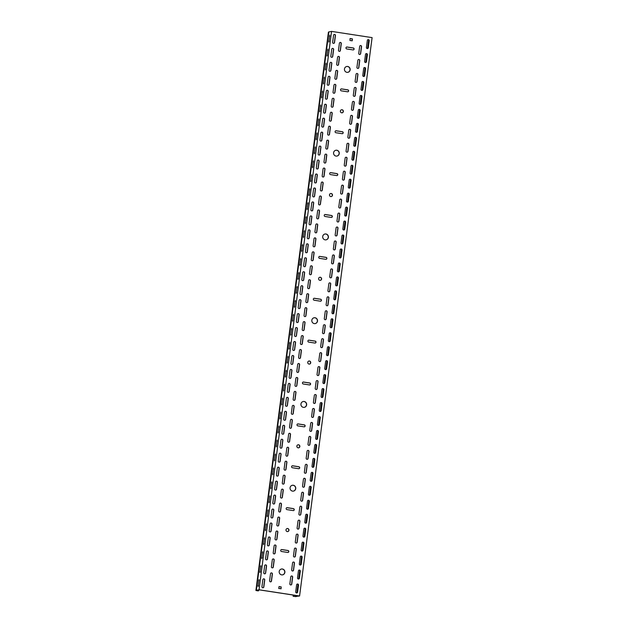<?xml version="1.0" encoding="UTF-8"?>
<svg xmlns="http://www.w3.org/2000/svg" width="628" height="628" viewBox="0 0 628 628"><rect width="100%" height="100%" fill="white"/><g stroke="black" fill="none" stroke-linecap="round" stroke-linejoin="round"><path stroke-width="0.94" d="M281.399 569.039A2.967 2.857 -100.9 0 1 284.743 571.873A2.967 2.857 -100.9 0 1 282.522 574.863M282.419 569.007A2.967 2.857 -100.9 0 1 282.592 574.856A2.967 2.857 -100.9 0 1 279.177 571.99A2.967 2.857 -100.9 0 1 282.419 569.007M292.279 485.287A2.967 2.857 -100.9 0 1 295.623 488.121A2.967 2.857 -100.9 0 1 293.402 491.112M293.292 485.256A2.967 2.857 -100.9 0 1 293.472 491.096A2.967 2.857 -100.9 0 1 290.05 488.239A2.967 2.857 -100.9 0 1 293.292 485.256M287.106 528.548A1.554 1.499 -100.9 0 1 288.825 530.024A1.554 1.499 -100.9 0 1 287.695 531.602M287.671 528.525A1.554 1.499 -100.9 0 1 287.765 531.586A1.554 1.499 -100.9 0 1 285.976 530.087A1.554 1.499 -100.9 0 1 287.671 528.525M303.159 401.528A2.967 2.857 -100.9 0 1 306.503 404.361A2.967 2.857 -100.9 0 1 304.274 407.352M304.172 401.496A2.967 2.857 -100.9 0 1 304.352 407.344A2.967 2.857 -100.9 0 1 300.93 404.479A2.967 2.857 -100.9 0 1 304.172 401.496M297.986 444.797A1.554 1.499 -100.9 0 1 299.697 446.265A1.554 1.499 -100.9 0 1 298.567 447.843M298.551 444.773A1.554 1.499 -100.9 0 1 298.645 447.835A1.554 1.499 -100.9 0 1 296.856 446.335A1.554 1.499 -100.9 0 1 298.551 444.773M314.039 317.776A2.967 2.857 -100.9 0 1 317.383 320.61A2.967 2.857 -100.9 0 1 315.154 323.601M315.052 317.744A2.967 2.857 -100.9 0 1 315.232 323.585A2.967 2.857 -100.9 0 1 311.81 320.727A2.967 2.857 -100.9 0 1 315.052 317.744M308.866 361.037A1.554 1.499 -100.9 0 1 310.577 362.513A1.554 1.499 -100.9 0 1 309.447 364.091M309.431 361.014A1.554 1.499 -100.9 0 1 309.526 364.075A1.554 1.499 -100.9 0 1 307.736 362.576A1.554 1.499 -100.9 0 1 309.431 361.014M324.911 234.016A2.967 2.857 -100.9 0 1 328.256 236.85A2.967 2.857 -100.9 0 1 326.034 239.841M325.932 233.985A2.967 2.857 -100.9 0 1 326.105 239.833A2.967 2.857 -100.9 0 1 322.69 236.968A2.967 2.857 -100.9 0 1 325.932 233.985M319.738 277.286A1.554 1.499 -100.9 0 1 321.458 278.754A1.554 1.499 -100.9 0 1 320.327 280.331M320.311 277.262A1.554 1.499 -100.9 0 1 320.398 280.324A1.554 1.499 -100.9 0 1 318.608 278.824A1.554 1.499 -100.9 0 1 320.311 277.262M335.792 150.265A2.967 2.857 -100.9 0 1 339.136 153.099A2.967 2.857 -100.9 0 1 336.906 156.089M336.804 150.233A2.967 2.857 -100.9 0 1 336.985 156.074A2.967 2.857 -100.9 0 1 333.562 153.216A2.967 2.857 -100.9 0 1 336.804 150.233M330.618 193.526A1.554 1.499 -100.9 0 1 332.338 195.002A1.554 1.499 -100.9 0 1 331.207 196.58M331.184 193.502A1.554 1.499 -100.9 0 1 331.278 196.564A1.554 1.499 -100.9 0 1 329.488 195.065A1.554 1.499 -100.9 0 1 331.184 193.502M346.672 66.505A2.967 2.857 -100.9 0 1 350.016 69.339A2.967 2.857 -100.9 0 1 347.786 72.33M347.684 66.474A2.967 2.857 -100.9 0 1 347.865 72.322A2.967 2.857 -100.9 0 1 344.442 69.457A2.967 2.857 -100.9 0 1 347.684 66.474M341.499 109.774A1.554 1.499 -100.9 0 1 343.21 111.242A1.554 1.499 -100.9 0 1 342.079 112.82M342.064 109.751A1.554 1.499 -100.9 0 1 342.158 112.812A1.554 1.499 -100.9 0 1 340.368 111.313A1.554 1.499 -100.9 0 1 342.064 109.751M330.564 277.835A0.989 0.95 -100.9 0 1 329.747 276.713L330.65 269.734A0.989 0.95 -100.9 0 1 331.411 268.91A0.989 0.95 -100.9 0 1 332.542 270.024L331.639 277.003A0.989 0.95 -100.9 0 1 330.564 277.835M308.489 288.684A0.989 0.95 -100.9 0 1 307.673 287.569L308.584 280.583A0.989 0.95 -100.9 0 1 309.337 279.758A0.989 0.95 -100.9 0 1 310.468 280.873L309.565 287.852A0.989 0.95 -100.9 0 1 308.489 288.684M328.75 291.792A0.989 0.95 -100.9 0 1 327.934 290.67L328.844 283.691A0.989 0.95 -100.9 0 1 329.598 282.867A0.989 0.95 -100.9 0 1 330.728 283.982L329.826 290.96A0.989 0.95 -100.9 0 1 328.75 291.792M304.863 316.606A0.989 0.95 -100.9 0 1 304.046 315.484L304.957 308.505A0.989 0.95 -100.9 0 1 305.71 307.681A0.989 0.95 -100.9 0 1 306.841 308.795L305.938 315.774A0.989 0.95 -100.9 0 1 304.863 316.606M334.19 249.92A0.989 0.95 -100.9 0 1 333.374 248.798L334.277 241.811A0.989 0.95 -100.9 0 1 335.038 240.987A0.989 0.95 -100.9 0 1 336.168 242.102L335.266 249.088A0.989 0.95 -100.9 0 1 334.19 249.92M312.116 260.769A0.989 0.95 -100.9 0 1 311.3 259.647L312.202 252.668A0.989 0.95 -100.9 0 1 312.964 251.844A0.989 0.95 -100.9 0 1 314.094 252.958L313.191 259.937A0.989 0.95 -100.9 0 1 312.116 260.769M332.377 263.878A0.989 0.95 -100.9 0 1 331.56 262.755L332.463 255.777A0.989 0.95 -100.9 0 1 333.225 254.944A0.989 0.95 -100.9 0 1 334.355 256.067L333.452 263.046A0.989 0.95 -100.9 0 1 332.377 263.878M310.303 274.726A0.989 0.95 -100.9 0 1 309.486 273.604L310.389 266.625A0.989 0.95 -100.9 0 1 311.15 265.801A0.989 0.95 -100.9 0 1 312.281 266.916L311.378 273.894A0.989 0.95 -100.9 0 1 310.303 274.726M323.31 333.672A0.989 0.95 -100.9 0 1 322.494 332.55L323.404 325.571A0.989 0.95 -100.9 0 1 324.158 324.747A0.989 0.95 -100.9 0 1 325.296 325.861L324.386 332.84A0.989 0.95 -100.9 0 1 323.31 333.672M299.43 358.486A0.989 0.95 -100.9 0 1 298.606 357.363L299.517 350.385A0.989 0.95 -100.9 0 1 300.27 349.553A0.989 0.95 -100.9 0 1 301.409 350.675L300.498 357.654A0.989 0.95 -100.9 0 1 299.43 358.486M321.497 347.629A0.989 0.95 -100.9 0 1 320.68 346.507L321.591 339.528A0.989 0.95 -100.9 0 1 322.345 338.704A0.989 0.95 -100.9 0 1 323.483 339.819L322.572 346.797A0.989 0.95 -100.9 0 1 321.497 347.629M297.617 372.443A0.989 0.95 -100.9 0 1 296.793 371.321L297.703 364.342A0.989 0.95 -100.9 0 1 298.465 363.518A0.989 0.95 -100.9 0 1 299.595 364.632L298.685 371.611A0.989 0.95 -100.9 0 1 297.617 372.443M326.937 305.757A0.989 0.95 -100.9 0 1 326.12 304.635L327.031 297.648A0.989 0.95 -100.9 0 1 327.785 296.824A0.989 0.95 -100.9 0 1 328.915 297.939L328.012 304.925A0.989 0.95 -100.9 0 1 326.937 305.757M303.049 330.564A0.989 0.95 -100.9 0 1 302.233 329.441L303.143 322.462A0.989 0.95 -100.9 0 1 303.897 321.638A0.989 0.95 -100.9 0 1 305.035 322.753L304.125 329.731A0.989 0.95 -100.9 0 1 303.049 330.564M325.123 319.715A0.989 0.95 -100.9 0 1 324.307 318.592L325.218 311.614A0.989 0.95 -100.9 0 1 325.971 310.781A0.989 0.95 -100.9 0 1 327.102 311.904L326.199 318.883A0.989 0.95 -100.9 0 1 325.123 319.715M301.236 344.521A0.989 0.95 -100.9 0 1 300.42 343.406L301.33 336.42A0.989 0.95 -100.9 0 1 302.084 335.595A0.989 0.95 -100.9 0 1 303.222 336.71L302.311 343.689A0.989 0.95 -100.9 0 1 301.236 344.521M345.07 166.161A0.989 0.95 -100.9 0 1 344.254 165.038L345.157 158.06A0.989 0.95 -100.9 0 1 345.918 157.236A0.989 0.95 -100.9 0 1 347.049 158.35L346.146 165.329A0.989 0.95 -100.9 0 1 345.07 166.161M322.996 177.01A0.989 0.95 -100.9 0 1 322.18 175.895L323.082 168.908A0.989 0.95 -100.9 0 1 323.844 168.084A0.989 0.95 -100.9 0 1 324.974 169.199L324.072 176.178A0.989 0.95 -100.9 0 1 322.996 177.01M343.257 180.118A0.989 0.95 -100.9 0 1 342.441 178.996L343.343 172.017A0.989 0.95 -100.9 0 1 344.105 171.193A0.989 0.95 -100.9 0 1 345.235 172.308L344.332 179.286A0.989 0.95 -100.9 0 1 343.257 180.118M321.183 190.975A0.989 0.95 -100.9 0 1 320.366 189.852L321.269 182.874A0.989 0.95 -100.9 0 1 322.031 182.042A0.989 0.95 -100.9 0 1 323.161 183.164L322.258 190.143A0.989 0.95 -100.9 0 1 321.183 190.975M348.697 138.246A0.989 0.95 -100.9 0 1 347.881 137.124L348.783 130.137A0.989 0.95 -100.9 0 1 349.545 129.313A0.989 0.95 -100.9 0 1 350.675 130.428L349.765 137.414A0.989 0.95 -100.9 0 1 348.697 138.246M326.623 149.095A0.989 0.95 -100.9 0 1 325.806 147.972L326.709 140.994A0.989 0.95 -100.9 0 1 327.471 140.17A0.989 0.95 -100.9 0 1 328.601 141.284L327.69 148.263A0.989 0.95 -100.9 0 1 326.623 149.095M346.884 152.204A0.989 0.95 -100.9 0 1 346.067 151.081L346.97 144.102A0.989 0.95 -100.9 0 1 347.731 143.27A0.989 0.95 -100.9 0 1 348.862 144.393L347.951 151.372A0.989 0.95 -100.9 0 1 346.884 152.204M324.809 163.052A0.989 0.95 -100.9 0 1 323.993 161.93L324.896 154.951A0.989 0.95 -100.9 0 1 325.657 154.127A0.989 0.95 -100.9 0 1 326.788 155.242L325.885 162.22A0.989 0.95 -100.9 0 1 324.809 163.052M337.817 221.998A0.989 0.95 -100.9 0 1 337.001 220.875L337.903 213.897A0.989 0.95 -100.9 0 1 338.665 213.073A0.989 0.95 -100.9 0 1 339.795 214.187L338.892 221.166A0.989 0.95 -100.9 0 1 337.817 221.998M315.743 232.847A0.989 0.95 -100.9 0 1 314.926 231.732L315.829 224.746A0.989 0.95 -100.9 0 1 316.591 223.921A0.989 0.95 -100.9 0 1 317.721 225.036L316.818 232.015A0.989 0.95 -100.9 0 1 315.743 232.847M336.004 235.955A0.989 0.95 -100.9 0 1 335.187 234.833L336.09 227.854A0.989 0.95 -100.9 0 1 336.851 227.03A0.989 0.95 -100.9 0 1 337.982 228.145L337.079 235.123A0.989 0.95 -100.9 0 1 336.004 235.955M313.929 246.812A0.989 0.95 -100.9 0 1 313.113 245.689L314.016 238.711A0.989 0.95 -100.9 0 1 314.777 237.879A0.989 0.95 -100.9 0 1 315.908 239.001L315.005 245.98A0.989 0.95 -100.9 0 1 313.929 246.812M341.444 194.083A0.989 0.95 -100.9 0 1 340.627 192.961L341.53 185.974A0.989 0.95 -100.9 0 1 342.291 185.15A0.989 0.95 -100.9 0 1 343.422 186.265L342.519 193.251A0.989 0.95 -100.9 0 1 341.444 194.083M319.369 204.932A0.989 0.95 -100.9 0 1 318.553 203.81L319.456 196.831A0.989 0.95 -100.9 0 1 320.217 196.007A0.989 0.95 -100.9 0 1 321.348 197.121L320.445 204.1A0.989 0.95 -100.9 0 1 319.369 204.932M339.63 208.041A0.989 0.95 -100.9 0 1 338.814 206.918L339.717 199.94A0.989 0.95 -100.9 0 1 340.478 199.107A0.989 0.95 -100.9 0 1 341.608 200.23L340.706 207.209A0.989 0.95 -100.9 0 1 339.63 208.041M317.556 218.889A0.989 0.95 -100.9 0 1 316.74 217.767L317.642 210.788A0.989 0.95 -100.9 0 1 318.404 209.964A0.989 0.95 -100.9 0 1 319.534 211.079L318.632 218.057A0.989 0.95 -100.9 0 1 317.556 218.889M301.558 501.183A0.989 0.95 -100.9 0 1 300.741 500.061L301.644 493.082A0.989 0.95 -100.9 0 1 302.406 492.258A0.989 0.95 -100.9 0 1 303.536 493.373L302.633 500.351A0.989 0.95 -100.9 0 1 301.558 501.183M277.67 525.997A0.989 0.95 -100.9 0 1 276.854 524.875L277.757 517.896A0.989 0.95 -100.9 0 1 278.518 517.064A0.989 0.95 -100.9 0 1 279.648 518.186L278.746 525.165A0.989 0.95 -100.9 0 1 277.67 525.997M299.744 515.141A0.989 0.95 -100.9 0 1 298.928 514.018L299.831 507.039A0.989 0.95 -100.9 0 1 300.592 506.215A0.989 0.95 -100.9 0 1 301.723 507.33L300.82 514.308A0.989 0.95 -100.9 0 1 299.744 515.141M275.857 539.954A0.989 0.95 -100.9 0 1 275.04 538.832L275.943 531.853A0.989 0.95 -100.9 0 1 276.705 531.029A0.989 0.95 -100.9 0 1 277.835 532.144L276.932 539.122A0.989 0.95 -100.9 0 1 275.857 539.954M305.184 473.269A0.989 0.95 -100.9 0 1 304.368 472.146L305.271 465.16A0.989 0.95 -100.9 0 1 306.032 464.335A0.989 0.95 -100.9 0 1 307.163 465.45L306.26 472.437A0.989 0.95 -100.9 0 1 305.184 473.269M281.297 498.075A0.989 0.95 -100.9 0 1 280.481 496.952L281.383 489.973A0.989 0.95 -100.9 0 1 282.145 489.149A0.989 0.95 -100.9 0 1 283.275 490.264L282.372 497.243A0.989 0.95 -100.9 0 1 281.297 498.075M303.371 487.226A0.989 0.95 -100.9 0 1 302.555 486.103L303.457 479.125A0.989 0.95 -100.9 0 1 304.219 478.293A0.989 0.95 -100.9 0 1 305.349 479.415L304.447 486.394A0.989 0.95 -100.9 0 1 303.371 487.226M279.484 512.032A0.989 0.95 -100.9 0 1 278.667 510.917L279.57 503.931A0.989 0.95 -100.9 0 1 280.331 503.106A0.989 0.95 -100.9 0 1 281.462 504.221L280.559 511.2A0.989 0.95 -100.9 0 1 279.484 512.032M270.417 581.834A0.989 0.95 -100.9 0 1 269.6 580.712L270.503 573.733A0.989 0.95 -100.9 0 1 271.265 572.901A0.989 0.95 -100.9 0 1 272.395 574.023L271.492 581.002A0.989 0.95 -100.9 0 1 270.417 581.834M292.491 570.978A0.989 0.95 -100.9 0 1 291.675 569.855L292.577 562.876A0.989 0.95 -100.9 0 1 293.339 562.052A0.989 0.95 -100.9 0 1 294.469 563.167L293.566 570.145A0.989 0.95 -100.9 0 1 292.491 570.978M306.676 302.649A0.989 0.95 -100.9 0 1 305.86 301.526L306.77 294.548A0.989 0.95 -100.9 0 1 307.524 293.716A0.989 0.95 -100.9 0 1 308.654 294.838L307.751 301.817A0.989 0.95 -100.9 0 1 306.676 302.649M294.304 557.02A0.989 0.95 -100.9 0 1 293.488 555.898L294.391 548.919A0.989 0.95 -100.9 0 1 295.152 548.095A0.989 0.95 -100.9 0 1 296.283 549.21L295.38 556.188A0.989 0.95 -100.9 0 1 294.304 557.02M297.931 529.106A0.989 0.95 -100.9 0 1 297.115 527.983L298.017 520.997A0.989 0.95 -100.9 0 1 298.779 520.172A0.989 0.95 -100.9 0 1 299.909 521.287L299.007 528.274A0.989 0.95 -100.9 0 1 297.931 529.106M274.044 553.912A0.989 0.95 -100.9 0 1 273.227 552.789L274.13 545.81A0.989 0.95 -100.9 0 1 274.891 544.986A0.989 0.95 -100.9 0 1 276.022 546.101L275.119 553.08A0.989 0.95 -100.9 0 1 274.044 553.912M296.118 543.063A0.989 0.95 -100.9 0 1 295.301 541.94L296.204 534.962A0.989 0.95 -100.9 0 1 296.966 534.13A0.989 0.95 -100.9 0 1 298.096 535.252L297.193 542.231A0.989 0.95 -100.9 0 1 296.118 543.063M272.23 567.869A0.989 0.95 -100.9 0 1 271.414 566.754L272.317 559.768A0.989 0.95 -100.9 0 1 273.078 558.944A0.989 0.95 -100.9 0 1 274.208 560.058L273.306 567.037A0.989 0.95 -100.9 0 1 272.23 567.869M316.065 389.509A0.989 0.95 -100.9 0 1 315.24 388.387L316.151 381.408A0.989 0.95 -100.9 0 1 316.912 380.584A0.989 0.95 -100.9 0 1 318.043 381.698L317.132 388.677A0.989 0.95 -100.9 0 1 316.065 389.509M292.177 414.323A0.989 0.95 -100.9 0 1 291.353 413.2L292.263 406.222A0.989 0.95 -100.9 0 1 293.025 405.39A0.989 0.95 -100.9 0 1 294.155 406.512L293.245 413.491A0.989 0.95 -100.9 0 1 292.177 414.323M314.251 403.466A0.989 0.95 -100.9 0 1 313.427 402.344L314.338 395.365A0.989 0.95 -100.9 0 1 315.099 394.541A0.989 0.95 -100.9 0 1 316.229 395.656L315.319 402.634A0.989 0.95 -100.9 0 1 314.251 403.466M290.364 428.28A0.989 0.95 -100.9 0 1 289.539 427.158L290.45 420.179A0.989 0.95 -100.9 0 1 291.211 419.355A0.989 0.95 -100.9 0 1 292.342 420.47L291.431 427.448A0.989 0.95 -100.9 0 1 290.364 428.28M319.691 361.595A0.989 0.95 -100.9 0 1 318.867 360.472L319.778 353.486A0.989 0.95 -100.9 0 1 320.531 352.661A0.989 0.95 -100.9 0 1 321.669 353.776L320.759 360.762A0.989 0.95 -100.9 0 1 319.691 361.595M295.804 386.401A0.989 0.95 -100.9 0 1 294.979 385.278L295.89 378.299A0.989 0.95 -100.9 0 1 296.651 377.475A0.989 0.95 -100.9 0 1 297.782 378.59L296.871 385.568A0.989 0.95 -100.9 0 1 295.804 386.401M317.878 375.552A0.989 0.95 -100.9 0 1 317.054 374.429L317.964 367.451A0.989 0.95 -100.9 0 1 318.718 366.619A0.989 0.95 -100.9 0 1 319.856 367.741L318.946 374.72A0.989 0.95 -100.9 0 1 317.878 375.552M293.99 400.358A0.989 0.95 -100.9 0 1 293.166 399.243L294.077 392.257A0.989 0.95 -100.9 0 1 294.838 391.432A0.989 0.95 -100.9 0 1 295.969 392.547L295.058 399.526A0.989 0.95 -100.9 0 1 293.99 400.358M308.811 445.346A0.989 0.95 -100.9 0 1 307.995 444.224L308.898 437.245A0.989 0.95 -100.9 0 1 309.659 436.421A0.989 0.95 -100.9 0 1 310.789 437.535L309.879 444.514A0.989 0.95 -100.9 0 1 308.811 445.346M284.924 470.16A0.989 0.95 -100.9 0 1 284.107 469.038L285.01 462.059A0.989 0.95 -100.9 0 1 285.771 461.227A0.989 0.95 -100.9 0 1 286.902 462.349L285.999 469.328A0.989 0.95 -100.9 0 1 284.924 470.16M306.998 459.304A0.989 0.95 -100.9 0 1 306.181 458.181L307.084 451.202A0.989 0.95 -100.9 0 1 307.846 450.378A0.989 0.95 -100.9 0 1 308.976 451.493L308.065 458.471A0.989 0.95 -100.9 0 1 306.998 459.304M283.11 484.117A0.989 0.95 -100.9 0 1 282.294 482.995L283.197 476.016A0.989 0.95 -100.9 0 1 283.958 475.192A0.989 0.95 -100.9 0 1 285.088 476.307L284.186 483.285A0.989 0.95 -100.9 0 1 283.11 484.117M312.438 417.432A0.989 0.95 -100.9 0 1 311.614 416.309L312.524 409.323A0.989 0.95 -100.9 0 1 313.286 408.498A0.989 0.95 -100.9 0 1 314.416 409.613L313.505 416.6A0.989 0.95 -100.9 0 1 312.438 417.432M288.55 442.238A0.989 0.95 -100.9 0 1 287.734 441.115L288.637 434.136A0.989 0.95 -100.9 0 1 289.398 433.312A0.989 0.95 -100.9 0 1 290.529 434.427L289.618 441.405A0.989 0.95 -100.9 0 1 288.55 442.238M310.625 431.389A0.989 0.95 -100.9 0 1 309.8 430.266L310.711 423.288A0.989 0.95 -100.9 0 1 311.472 422.456A0.989 0.95 -100.9 0 1 312.603 423.578L311.692 430.557A0.989 0.95 -100.9 0 1 310.625 431.389M286.737 456.195A0.989 0.95 -100.9 0 1 285.921 455.08L286.823 448.094A0.989 0.95 -100.9 0 1 287.585 447.269A0.989 0.95 -100.9 0 1 288.715 448.384L287.805 455.363A0.989 0.95 -100.9 0 1 286.737 456.195M359.577 54.487A0.989 0.95 -100.9 0 1 358.753 53.364L359.663 46.386A0.989 0.95 -100.9 0 1 360.417 45.561A0.989 0.95 -100.9 0 1 361.555 46.676L360.645 53.655A0.989 0.95 -100.9 0 1 359.577 54.487M337.503 65.336A0.989 0.95 -100.9 0 1 336.679 64.221L337.589 57.234A0.989 0.95 -100.9 0 1 338.343 56.41A0.989 0.95 -100.9 0 1 339.481 57.525L338.571 64.503A0.989 0.95 -100.9 0 1 337.503 65.336M357.764 68.444A0.989 0.95 -100.9 0 1 356.94 67.322L357.85 60.343A0.989 0.95 -100.9 0 1 358.604 59.519A0.989 0.95 -100.9 0 1 359.742 60.633L358.831 67.612A0.989 0.95 -100.9 0 1 357.764 68.444M335.69 79.301A0.989 0.95 -100.9 0 1 334.865 78.178L335.776 71.2A0.989 0.95 -100.9 0 1 336.537 70.367A0.989 0.95 -100.9 0 1 337.668 71.49L336.757 78.469A0.989 0.95 -100.9 0 1 335.69 79.301M339.316 51.378A0.989 0.95 -100.9 0 1 338.492 50.256L339.403 43.277A0.989 0.95 -100.9 0 1 340.156 42.453A0.989 0.95 -100.9 0 1 341.294 43.568L340.384 50.546A0.989 0.95 -100.9 0 1 339.316 51.378M352.324 110.324A0.989 0.95 -100.9 0 1 351.499 109.201L352.41 102.223A0.989 0.95 -100.9 0 1 353.171 101.398A0.989 0.95 -100.9 0 1 354.302 102.513L353.391 109.492A0.989 0.95 -100.9 0 1 352.324 110.324M330.25 121.173A0.989 0.95 -100.9 0 1 329.425 120.058L330.336 113.071A0.989 0.95 -100.9 0 1 331.097 112.247A0.989 0.95 -100.9 0 1 332.228 113.362L331.317 120.341A0.989 0.95 -100.9 0 1 330.25 121.173M350.51 124.281A0.989 0.95 -100.9 0 1 349.686 123.159L350.597 116.18A0.989 0.95 -100.9 0 1 351.358 115.356A0.989 0.95 -100.9 0 1 352.489 116.47L351.578 123.449A0.989 0.95 -100.9 0 1 350.51 124.281M328.436 135.138A0.989 0.95 -100.9 0 1 327.62 134.015L328.523 127.037A0.989 0.95 -100.9 0 1 329.284 126.204A0.989 0.95 -100.9 0 1 330.414 127.327L329.504 134.306A0.989 0.95 -100.9 0 1 328.436 135.138M355.95 82.409A0.989 0.95 -100.9 0 1 355.126 81.287L356.037 74.3A0.989 0.95 -100.9 0 1 356.798 73.476A0.989 0.95 -100.9 0 1 357.929 74.591L357.018 81.577A0.989 0.95 -100.9 0 1 355.95 82.409M333.876 93.258A0.989 0.95 -100.9 0 1 333.052 92.135L333.963 85.157A0.989 0.95 -100.9 0 1 334.724 84.333A0.989 0.95 -100.9 0 1 335.854 85.447L334.944 92.426A0.989 0.95 -100.9 0 1 333.876 93.258M354.137 96.367A0.989 0.95 -100.9 0 1 353.313 95.244L354.223 88.265A0.989 0.95 -100.9 0 1 354.985 87.433A0.989 0.95 -100.9 0 1 356.115 88.556L355.205 95.535A0.989 0.95 -100.9 0 1 354.137 96.367M332.063 107.215A0.989 0.95 -100.9 0 1 331.239 106.093L332.149 99.114A0.989 0.95 -100.9 0 1 332.911 98.29A0.989 0.95 -100.9 0 1 334.041 99.405L333.13 106.383A0.989 0.95 -100.9 0 1 332.063 107.215M290.678 584.943A0.989 0.95 -100.9 0 1 289.861 583.82L290.764 576.834A0.989 0.95 -100.9 0 1 291.525 576.009A0.989 0.95 -100.9 0 1 292.656 577.124L291.753 584.111A0.989 0.95 -100.9 0 1 290.678 584.943M336.412 285.85A0.989 0.95 -100.9 0 1 335.595 284.727L336.498 277.749A0.989 0.95 -100.9 0 1 337.26 276.924A0.989 0.95 -100.9 0 1 338.39 278.039L337.487 285.018A0.989 0.95 -100.9 0 1 336.412 285.85M300.836 294.634A0.989 0.95 -100.9 0 1 300.011 293.512L300.922 286.533A0.989 0.95 -100.9 0 1 301.675 285.701A0.989 0.95 -100.9 0 1 302.814 286.823L301.903 293.802A0.989 0.95 -100.9 0 1 300.836 294.634M334.912 299.807A0.989 0.95 -100.9 0 1 333.782 298.685L334.685 291.706A0.989 0.95 -100.9 0 1 335.446 290.882A0.989 0.95 -100.9 0 1 336.577 291.996L335.674 298.975A0.989 0.95 -100.9 0 1 334.912 299.807L336.043 291.094M299.022 308.591A0.989 0.95 -100.9 0 1 298.198 307.469L299.109 300.49A0.989 0.95 -100.9 0 1 299.862 299.666A0.989 0.95 -100.9 0 1 301 300.781L300.09 307.759A0.989 0.95 -100.9 0 1 299.022 308.591M340.352 257.927A0.989 0.95 -100.9 0 1 339.222 256.813L340.125 249.834A0.989 0.95 -100.9 0 1 340.886 249.002A0.989 0.95 -100.9 0 1 342.017 250.117L341.114 257.103A0.989 0.95 -100.9 0 1 340.352 257.927L341.483 249.214M304.454 266.712A0.989 0.95 -100.9 0 1 303.638 265.589L304.549 258.61A0.989 0.95 -100.9 0 1 305.302 257.786A0.989 0.95 -100.9 0 1 306.44 258.901L305.53 265.88A0.989 0.95 -100.9 0 1 304.454 266.712M338.539 271.885A0.989 0.95 -100.9 0 1 337.409 270.77L338.311 263.791A0.989 0.95 -100.9 0 1 339.073 262.967A0.989 0.95 -100.9 0 1 340.203 264.082L339.301 271.061A0.989 0.95 -100.9 0 1 338.539 271.885L339.67 263.171M302.641 280.669A0.989 0.95 -100.9 0 1 301.825 279.546L302.735 272.568A0.989 0.95 -100.9 0 1 303.489 271.743A0.989 0.95 -100.9 0 1 304.627 272.858L303.716 279.837A0.989 0.95 -100.9 0 1 302.641 280.669M329.472 341.679A0.989 0.95 -100.9 0 1 328.342 340.564L329.245 333.586A0.989 0.95 -100.9 0 1 330.006 332.762A0.989 0.95 -100.9 0 1 331.137 333.876L330.234 340.855A0.989 0.95 -100.9 0 1 329.472 341.679L330.603 332.966M293.582 350.471A0.989 0.95 -100.9 0 1 292.758 349.349L293.669 342.37A0.989 0.95 -100.9 0 1 294.43 341.538A0.989 0.95 -100.9 0 1 295.56 342.66L294.65 349.639A0.989 0.95 -100.9 0 1 293.582 350.471M327.659 355.644A0.989 0.95 -100.9 0 1 326.529 354.522L327.439 347.543A0.989 0.95 -100.9 0 1 328.193 346.719A0.989 0.95 -100.9 0 1 329.323 347.834L328.42 354.812A0.989 0.95 -100.9 0 1 327.659 355.644L328.789 346.931M291.769 364.428A0.989 0.95 -100.9 0 1 290.945 363.306L291.855 356.327A0.989 0.95 -100.9 0 1 292.617 355.503A0.989 0.95 -100.9 0 1 293.747 356.618L292.836 363.596A0.989 0.95 -100.9 0 1 291.769 364.428M333.099 313.764A0.989 0.95 -100.9 0 1 331.969 312.65L332.871 305.671A0.989 0.95 -100.9 0 1 333.633 304.839A0.989 0.95 -100.9 0 1 334.763 305.954L333.861 312.94A0.989 0.95 -100.9 0 1 333.099 313.764L334.229 305.051M297.209 322.549A0.989 0.95 -100.9 0 1 296.385 321.426L297.295 314.447A0.989 0.95 -100.9 0 1 298.057 313.623A0.989 0.95 -100.9 0 1 299.187 314.738L298.276 321.717A0.989 0.95 -100.9 0 1 297.209 322.549M330.972 327.73A0.989 0.95 -100.9 0 1 330.155 326.607L331.058 319.628A0.989 0.95 -100.9 0 1 331.82 318.804A0.989 0.95 -100.9 0 1 332.95 319.919L332.047 326.898A0.989 0.95 -100.9 0 1 330.972 327.73M295.396 336.506A0.989 0.95 -100.9 0 1 294.571 335.383L295.482 328.405A0.989 0.95 -100.9 0 1 296.243 327.581A0.989 0.95 -100.9 0 1 297.374 328.695L296.463 335.674A0.989 0.95 -100.9 0 1 295.396 336.506M351.233 174.168A0.989 0.95 -100.9 0 1 350.094 173.053L351.005 166.075A0.989 0.95 -100.9 0 1 351.766 165.25A0.989 0.95 -100.9 0 1 352.897 166.365L351.986 173.344A0.989 0.95 -100.9 0 1 351.233 174.168L352.363 165.454M315.334 182.96A0.989 0.95 -100.9 0 1 314.518 181.837L315.421 174.859A0.989 0.95 -100.9 0 1 316.182 174.027A0.989 0.95 -100.9 0 1 317.313 175.149L316.41 182.128A0.989 0.95 -100.9 0 1 315.334 182.96M349.419 188.133A0.989 0.95 -100.9 0 1 348.289 187.011L349.192 180.032A0.989 0.95 -100.9 0 1 349.953 179.208A0.989 0.95 -100.9 0 1 351.083 180.322L350.173 187.301A0.989 0.95 -100.9 0 1 349.419 188.133L350.55 179.42M313.521 196.917A0.989 0.95 -100.9 0 1 312.705 195.795L313.608 188.816A0.989 0.95 -100.9 0 1 314.369 187.992A0.989 0.95 -100.9 0 1 315.499 189.107L314.597 196.085A0.989 0.95 -100.9 0 1 313.521 196.917M354.859 146.253A0.989 0.95 -100.9 0 1 353.721 145.139L354.632 138.16A0.989 0.95 -100.9 0 1 355.393 137.328A0.989 0.95 -100.9 0 1 356.523 138.443L355.613 145.429A0.989 0.95 -100.9 0 1 354.859 146.253L355.99 137.54M318.961 155.037A0.989 0.95 -100.9 0 1 318.145 153.915L319.048 146.936A0.989 0.95 -100.9 0 1 319.809 146.112A0.989 0.95 -100.9 0 1 320.939 147.227L320.037 154.205A0.989 0.95 -100.9 0 1 318.961 155.037M352.732 160.219A0.989 0.95 -100.9 0 1 351.908 159.096L352.818 152.117A0.989 0.95 -100.9 0 1 353.58 151.293A0.989 0.95 -100.9 0 1 354.71 152.408L353.8 159.386A0.989 0.95 -100.9 0 1 352.732 160.219M317.148 168.995A0.989 0.95 -100.9 0 1 316.331 167.872L317.234 160.894A0.989 0.95 -100.9 0 1 317.996 160.069A0.989 0.95 -100.9 0 1 319.126 161.184L318.223 168.163A0.989 0.95 -100.9 0 1 317.148 168.995M343.979 230.005A0.989 0.95 -100.9 0 1 342.849 228.89L343.752 221.912A0.989 0.95 -100.9 0 1 344.513 221.087A0.989 0.95 -100.9 0 1 345.643 222.202L344.741 229.181A0.989 0.95 -100.9 0 1 343.979 230.005L345.11 221.291M308.081 238.797A0.989 0.95 -100.9 0 1 307.265 237.674L308.175 230.696A0.989 0.95 -100.9 0 1 308.929 229.864A0.989 0.95 -100.9 0 1 310.059 230.986L309.157 237.965A0.989 0.95 -100.9 0 1 308.081 238.797M341.852 243.97A0.989 0.95 -100.9 0 1 341.035 242.848L341.938 235.869A0.989 0.95 -100.9 0 1 342.7 235.045A0.989 0.95 -100.9 0 1 343.83 236.159L342.927 243.138A0.989 0.95 -100.9 0 1 341.852 243.97M306.268 252.754A0.989 0.95 -100.9 0 1 305.451 251.632L306.362 244.653A0.989 0.95 -100.9 0 1 307.116 243.829A0.989 0.95 -100.9 0 1 308.246 244.944L307.343 251.922A0.989 0.95 -100.9 0 1 306.268 252.754M347.292 202.098A0.989 0.95 -100.9 0 1 346.475 200.976L347.378 193.997A0.989 0.95 -100.9 0 1 348.14 193.165A0.989 0.95 -100.9 0 1 349.27 194.28L348.359 201.266A0.989 0.95 -100.9 0 1 347.292 202.098M311.708 210.875A0.989 0.95 -100.9 0 1 310.891 209.752L311.794 202.773A0.989 0.95 -100.9 0 1 312.556 201.949A0.989 0.95 -100.9 0 1 313.686 203.064L312.783 210.042A0.989 0.95 -100.9 0 1 311.708 210.875M345.793 216.048A0.989 0.95 -100.9 0 1 344.662 214.933L345.565 207.954A0.989 0.95 -100.9 0 1 346.326 207.13A0.989 0.95 -100.9 0 1 347.457 208.245L346.546 215.223A0.989 0.95 -100.9 0 1 345.793 216.048L346.923 207.334M309.894 224.832A0.989 0.95 -100.9 0 1 309.078 223.709L309.981 216.731A0.989 0.95 -100.9 0 1 310.742 215.906A0.989 0.95 -100.9 0 1 311.873 217.021L310.97 224A0.989 0.95 -100.9 0 1 309.894 224.832M307.72 509.19A0.989 0.95 -100.9 0 1 306.59 508.076L307.492 501.097A0.989 0.95 -100.9 0 1 308.254 500.273A0.989 0.95 -100.9 0 1 309.384 501.387L308.474 508.366A0.989 0.95 -100.9 0 1 307.72 509.19L308.85 500.477M271.822 517.982A0.989 0.95 -100.9 0 1 271.006 516.86L271.908 509.881A0.989 0.95 -100.9 0 1 272.67 509.049A0.989 0.95 -100.9 0 1 273.8 510.171L272.897 517.15A0.989 0.95 -100.9 0 1 271.822 517.982M305.593 523.155A0.989 0.95 -100.9 0 1 304.776 522.033L305.679 515.054A0.989 0.95 -100.9 0 1 306.44 514.23A0.989 0.95 -100.9 0 1 307.571 515.345L306.668 522.323A0.989 0.95 -100.9 0 1 305.593 523.155M270.009 531.94A0.989 0.95 -100.9 0 1 269.192 530.817L270.095 523.838A0.989 0.95 -100.9 0 1 270.856 523.014A0.989 0.95 -100.9 0 1 271.987 524.129L271.084 531.107A0.989 0.95 -100.9 0 1 270.009 531.94M311.033 481.284A0.989 0.95 -100.9 0 1 310.208 480.161L311.119 473.182A0.989 0.95 -100.9 0 1 311.881 472.35A0.989 0.95 -100.9 0 1 313.011 473.465L312.1 480.451A0.989 0.95 -100.9 0 1 311.033 481.284M275.449 490.06A0.989 0.95 -100.9 0 1 274.632 488.937L275.535 481.959A0.989 0.95 -100.9 0 1 276.296 481.134A0.989 0.95 -100.9 0 1 277.427 482.249L276.524 489.228A0.989 0.95 -100.9 0 1 275.449 490.06M309.533 495.233A0.989 0.95 -100.9 0 1 308.403 494.118L309.306 487.14A0.989 0.95 -100.9 0 1 310.067 486.315A0.989 0.95 -100.9 0 1 311.198 487.43L310.287 494.409A0.989 0.95 -100.9 0 1 309.533 495.233L310.664 486.519M273.635 504.017A0.989 0.95 -100.9 0 1 272.819 502.895L273.722 495.916A0.989 0.95 -100.9 0 1 274.483 495.092A0.989 0.95 -100.9 0 1 275.614 496.206L274.711 503.185A0.989 0.95 -100.9 0 1 273.635 504.017M300.153 565.035A0.989 0.95 -100.9 0 1 299.336 563.913L300.239 556.934A0.989 0.95 -100.9 0 1 301 556.11A0.989 0.95 -100.9 0 1 302.131 557.224L301.228 564.203A0.989 0.95 -100.9 0 1 300.153 565.035M264.569 573.819A0.989 0.95 -100.9 0 1 263.752 572.697L264.663 565.718A0.989 0.95 -100.9 0 1 265.416 564.886A0.989 0.95 -100.9 0 1 266.555 566.009L265.644 572.987A0.989 0.95 -100.9 0 1 264.569 573.819M298.653 578.992A0.989 0.95 -100.9 0 1 297.523 577.87L298.426 570.891A0.989 0.95 -100.9 0 1 299.187 570.067A0.989 0.95 -100.9 0 1 300.317 571.182L299.415 578.16A0.989 0.95 -100.9 0 1 298.653 578.992L299.784 570.279M262.755 587.777A0.989 0.95 -100.9 0 1 261.939 586.654L262.849 579.675A0.989 0.95 -100.9 0 1 263.603 578.851A0.989 0.95 -100.9 0 1 264.741 579.966L263.831 586.945A0.989 0.95 -100.9 0 1 262.755 587.777M304.093 537.113A0.989 0.95 -100.9 0 1 302.963 535.998L303.866 529.019A0.989 0.95 -100.9 0 1 304.627 528.187A0.989 0.95 -100.9 0 1 305.757 529.302L304.855 536.288A0.989 0.95 -100.9 0 1 304.093 537.113L305.224 528.399M268.195 545.897A0.989 0.95 -100.9 0 1 267.379 544.774L268.289 537.796A0.989 0.95 -100.9 0 1 269.043 536.971A0.989 0.95 -100.9 0 1 270.173 538.086L269.271 545.065A0.989 0.95 -100.9 0 1 268.195 545.897M302.28 551.07A0.989 0.95 -100.9 0 1 301.15 549.955L302.052 542.977A0.989 0.95 -100.9 0 1 302.814 542.152A0.989 0.95 -100.9 0 1 303.944 543.267L303.041 550.246A0.989 0.95 -100.9 0 1 302.28 551.07L303.41 542.356M266.382 559.854A0.989 0.95 -100.9 0 1 265.566 558.732L266.476 551.753A0.989 0.95 -100.9 0 1 267.23 550.929A0.989 0.95 -100.9 0 1 268.36 552.043L267.457 559.022A0.989 0.95 -100.9 0 1 266.382 559.854M322.219 397.516A0.989 0.95 -100.9 0 1 321.089 396.401L321.999 389.423A0.989 0.95 -100.9 0 1 322.753 388.599A0.989 0.95 -100.9 0 1 323.891 389.713L322.98 396.692A0.989 0.95 -100.9 0 1 322.219 397.516L323.349 388.803M286.329 406.308A0.989 0.95 -100.9 0 1 285.512 405.186L286.415 398.207A0.989 0.95 -100.9 0 1 287.177 397.375A0.989 0.95 -100.9 0 1 288.307 398.497L287.396 405.476A0.989 0.95 -100.9 0 1 286.329 406.308M320.099 411.481A0.989 0.95 -100.9 0 1 319.275 410.359L320.186 403.38A0.989 0.95 -100.9 0 1 320.939 402.556A0.989 0.95 -100.9 0 1 322.078 403.671L321.167 410.649A0.989 0.95 -100.9 0 1 320.099 411.481M284.515 420.265A0.989 0.95 -100.9 0 1 283.699 419.143L284.602 412.164A0.989 0.95 -100.9 0 1 285.363 411.34A0.989 0.95 -100.9 0 1 286.494 412.455L285.591 419.433A0.989 0.95 -100.9 0 1 284.515 420.265M325.532 369.609A0.989 0.95 -100.9 0 1 324.715 368.487L325.626 361.508A0.989 0.95 -100.9 0 1 326.379 360.676A0.989 0.95 -100.9 0 1 327.51 361.791L326.607 368.777A0.989 0.95 -100.9 0 1 325.532 369.609M289.955 378.386A0.989 0.95 -100.9 0 1 289.139 377.263L290.042 370.284A0.989 0.95 -100.9 0 1 290.803 369.46A0.989 0.95 -100.9 0 1 291.934 370.575L291.023 377.554A0.989 0.95 -100.9 0 1 289.955 378.386M324.032 383.559A0.989 0.95 -100.9 0 1 322.902 382.444L323.812 375.466A0.989 0.95 -100.9 0 1 324.566 374.641A0.989 0.95 -100.9 0 1 325.704 375.756L324.794 382.735A0.989 0.95 -100.9 0 1 324.032 383.559L325.163 374.845M288.142 392.343A0.989 0.95 -100.9 0 1 287.326 391.22L288.228 384.242A0.989 0.95 -100.9 0 1 288.99 383.418A0.989 0.95 -100.9 0 1 290.12 384.532L289.21 391.511A0.989 0.95 -100.9 0 1 288.142 392.343M314.973 453.353A0.989 0.95 -100.9 0 1 313.835 452.239L314.746 445.26A0.989 0.95 -100.9 0 1 315.507 444.436A0.989 0.95 -100.9 0 1 316.638 445.55L315.727 452.529A0.989 0.95 -100.9 0 1 314.973 453.353L316.104 444.64M279.075 462.145A0.989 0.95 -100.9 0 1 278.259 461.023L279.162 454.044A0.989 0.95 -100.9 0 1 279.923 453.212A0.989 0.95 -100.9 0 1 281.054 454.334L280.151 461.313A0.989 0.95 -100.9 0 1 279.075 462.145M313.16 467.318A0.989 0.95 -100.9 0 1 312.022 466.196L312.932 459.217A0.989 0.95 -100.9 0 1 313.694 458.393A0.989 0.95 -100.9 0 1 314.824 459.508L313.914 466.486A0.989 0.95 -100.9 0 1 313.16 467.318L314.29 458.605M277.262 476.103A0.989 0.95 -100.9 0 1 276.446 474.98L277.348 468.001A0.989 0.95 -100.9 0 1 278.11 467.177A0.989 0.95 -100.9 0 1 279.24 468.292L278.337 475.27A0.989 0.95 -100.9 0 1 277.262 476.103M318.592 425.439A0.989 0.95 -100.9 0 1 317.462 424.324L318.372 417.345A0.989 0.95 -100.9 0 1 319.126 416.513A0.989 0.95 -100.9 0 1 320.264 417.628L319.354 424.614A0.989 0.95 -100.9 0 1 318.592 425.439L319.723 416.725M282.702 434.223A0.989 0.95 -100.9 0 1 281.886 433.1L282.788 426.122A0.989 0.95 -100.9 0 1 283.55 425.297A0.989 0.95 -100.9 0 1 284.68 426.412L283.778 433.391A0.989 0.95 -100.9 0 1 282.702 434.223M316.473 439.404A0.989 0.95 -100.9 0 1 315.649 438.281L316.559 431.303A0.989 0.95 -100.9 0 1 317.321 430.478A0.989 0.95 -100.9 0 1 318.451 431.593L317.54 438.572A0.989 0.95 -100.9 0 1 316.473 439.404M280.889 448.18A0.989 0.95 -100.9 0 1 280.072 447.058L280.975 440.079A0.989 0.95 -100.9 0 1 281.736 439.255A0.989 0.95 -100.9 0 1 282.867 440.369L281.964 447.348A0.989 0.95 -100.9 0 1 280.889 448.18M365.731 62.494A0.989 0.95 -100.9 0 1 364.601 61.379L365.512 54.401A0.989 0.95 -100.9 0 1 366.265 53.576A0.989 0.95 -100.9 0 1 367.396 54.691L366.493 61.67A0.989 0.95 -100.9 0 1 365.731 62.494L366.862 53.78M329.841 71.286A0.989 0.95 -100.9 0 1 329.025 70.163L329.928 63.185A0.989 0.95 -100.9 0 1 330.689 62.353A0.989 0.95 -100.9 0 1 331.82 63.475L330.909 70.454A0.989 0.95 -100.9 0 1 329.841 71.286M363.918 76.459A0.989 0.95 -100.9 0 1 362.788 75.336L363.698 68.358A0.989 0.95 -100.9 0 1 364.452 67.534A0.989 0.95 -100.9 0 1 365.59 68.648L364.68 75.627A0.989 0.95 -100.9 0 1 363.918 76.459L365.049 67.746M328.028 85.243A0.989 0.95 -100.9 0 1 327.212 84.121L328.114 77.142A0.989 0.95 -100.9 0 1 328.876 76.318A0.989 0.95 -100.9 0 1 330.006 77.432L329.096 84.411A0.989 0.95 -100.9 0 1 328.028 85.243M333.468 43.363A0.989 0.95 -100.9 0 1 332.644 42.241L333.554 35.262A0.989 0.95 -100.9 0 1 334.316 34.438A0.989 0.95 -100.9 0 1 335.446 35.553L334.536 42.531A0.989 0.95 -100.9 0 1 333.468 43.363M367.231 48.544A0.989 0.95 -100.9 0 1 366.414 47.422L367.325 40.443A0.989 0.95 -100.9 0 1 368.079 39.619A0.989 0.95 -100.9 0 1 369.209 40.734L368.306 47.712A0.989 0.95 -100.9 0 1 367.231 48.544M331.655 57.321A0.989 0.95 -100.9 0 1 330.83 56.198L331.741 49.22A0.989 0.95 -100.9 0 1 332.502 48.395A0.989 0.95 -100.9 0 1 333.633 49.51L332.722 56.489A0.989 0.95 -100.9 0 1 331.655 57.321M358.478 118.331A0.989 0.95 -100.9 0 1 357.348 117.216L358.258 110.238A0.989 0.95 -100.9 0 1 359.012 109.413A0.989 0.95 -100.9 0 1 360.15 110.528L359.24 117.507A0.989 0.95 -100.9 0 1 358.478 118.331L359.609 109.617M322.588 127.123A0.989 0.95 -100.9 0 1 321.772 126L322.674 119.022A0.989 0.95 -100.9 0 1 323.436 118.19A0.989 0.95 -100.9 0 1 324.566 119.312L323.663 126.291A0.989 0.95 -100.9 0 1 322.588 127.123M356.359 132.296A0.989 0.95 -100.9 0 1 355.534 131.173L356.445 124.195A0.989 0.95 -100.9 0 1 357.206 123.371A0.989 0.95 -100.9 0 1 358.337 124.485L357.426 131.464A0.989 0.95 -100.9 0 1 356.359 132.296M320.775 141.08A0.989 0.95 -100.9 0 1 319.958 139.958L320.861 132.979A0.989 0.95 -100.9 0 1 321.622 132.155A0.989 0.95 -100.9 0 1 322.753 133.269L321.85 140.248A0.989 0.95 -100.9 0 1 320.775 141.08M361.791 90.424A0.989 0.95 -100.9 0 1 360.974 89.302L361.885 82.323A0.989 0.95 -100.9 0 1 362.639 81.491A0.989 0.95 -100.9 0 1 363.777 82.606L362.866 89.592A0.989 0.95 -100.9 0 1 361.791 90.424M326.215 99.2A0.989 0.95 -100.9 0 1 325.398 98.078L326.301 91.099A0.989 0.95 -100.9 0 1 327.062 90.275A0.989 0.95 -100.9 0 1 328.193 91.39L327.282 98.368A0.989 0.95 -100.9 0 1 326.215 99.2M360.291 104.374A0.989 0.95 -100.9 0 1 359.161 103.259L360.072 96.28A0.989 0.95 -100.9 0 1 360.825 95.456A0.989 0.95 -100.9 0 1 361.964 96.571L361.053 103.549A0.989 0.95 -100.9 0 1 360.291 104.374L361.422 95.66M324.401 113.158A0.989 0.95 -100.9 0 1 323.585 112.035L324.488 105.057A0.989 0.95 -100.9 0 1 325.249 104.232A0.989 0.95 -100.9 0 1 326.379 105.347L325.477 112.326A0.989 0.95 -100.9 0 1 324.401 113.158M296.84 592.95A0.989 0.95 -100.9 0 1 295.709 591.835L296.612 584.856A0.989 0.95 -100.9 0 1 297.374 584.024A0.989 0.95 -100.9 0 1 298.504 585.139L297.601 592.125A0.989 0.95 -100.9 0 1 296.84 592.95L297.97 584.236M329.779 35.144L328.852 42.131L329.779 35.144M327.965 49.11L327.039 56.088L327.965 49.11M326.152 63.067L325.226 70.046L326.152 63.067M324.338 77.024L323.412 84.003L324.338 77.024M322.525 90.982L321.599 97.968L322.525 90.982M320.712 104.947L319.785 111.925L320.712 104.947M318.898 118.904L317.972 125.883L318.898 118.904M317.085 132.861L316.159 139.84L317.085 132.861M315.272 146.819L314.345 153.805L315.272 146.819M313.458 160.784L312.532 167.762L313.458 160.784M311.645 174.741L310.719 181.72L311.645 174.741M309.832 188.698L308.905 195.677L309.832 188.698M308.026 202.656L307.092 209.642L308.026 202.656M306.213 216.621L305.279 223.599L306.213 216.621M304.399 230.578L303.465 237.557L304.399 230.578M302.586 244.535L301.652 251.514L302.586 244.535M300.773 258.493L299.839 265.479L300.773 258.493M298.959 272.458L298.025 279.436L298.959 272.458M297.146 286.415L296.212 293.394L297.146 286.415M295.333 300.372L294.399 307.351L295.333 300.372M293.519 314.33L292.585 321.316L293.519 314.33M291.706 328.295L290.78 335.274L291.706 328.295M289.893 342.252L288.966 349.231L289.893 342.252M288.079 356.209L287.153 363.188L288.079 356.209M286.266 370.167L285.34 377.153L286.266 370.167M284.453 384.132L283.526 391.111L284.453 384.132M282.639 398.089L281.713 405.068L282.639 398.089M280.826 412.046L279.9 419.025L280.826 412.046M279.013 426.004L278.086 432.99L279.013 426.004M277.199 439.969L276.273 446.948L277.199 439.969M275.386 453.926L274.46 460.905L275.386 453.926M262.7 551.643L261.766 558.622L262.7 551.643M264.514 537.678L263.579 544.664L264.514 537.678M266.327 523.721L265.393 530.699L266.327 523.721M268.14 509.763L267.206 516.742L268.14 509.763M269.946 495.806L269.019 502.785L269.946 495.806M259.074 579.558L258.139 586.536L259.074 579.558M271.759 481.841L270.833 488.827L271.759 481.841M273.572 467.884L272.646 474.862L273.572 467.884M260.887 565.6L259.953 572.579L260.887 565.6M296.502 595.564L296.392 596.412L298.889 595.933L259.45 589.88L256.946 590.359L258.029 590.901L255.902 590.469L257.425 590.571L256.342 590.289L328.86 31.918L331.576 31.4L372.098 37.617L299.58 595.988L295.906 596.419M256.342 590.289L259.058 589.77L299.58 595.988M300.467 565.019L301.597 556.314M305.907 523.14L307.037 514.442M311.347 481.26L312.477 472.562M316.787 439.38L317.917 430.682M320.406 411.466L321.536 402.768M325.846 369.586L326.976 360.888M331.286 327.706L332.416 319.008M336.726 285.834L337.856 277.129M342.166 243.954L343.296 235.257M347.606 202.075L348.736 193.377M353.046 160.195L354.176 151.497M356.673 132.28L357.803 123.583M362.105 90.401L363.235 81.703M367.545 48.521L368.675 39.823M281.391 549.571A0.989 0.95 -100.9 0 1 281.627 549.579L287.836 550.528A0.989 0.95 -100.9 0 1 287.969 552.459M286.831 507.691A0.989 0.95 -100.9 0 1 287.067 507.699L293.276 508.649A0.989 0.95 -100.9 0 1 293.409 510.58M292.263 465.811A0.989 0.95 -100.9 0 1 292.507 465.819L298.716 466.769A0.989 0.95 -100.9 0 1 298.849 468.7M297.703 423.939A0.989 0.95 -100.9 0 1 297.947 423.939L304.156 424.897A0.989 0.95 -100.9 0 1 304.29 426.828M303.143 382.06A0.989 0.95 -100.9 0 1 303.379 382.067L309.596 383.017A0.989 0.95 -100.9 0 1 309.73 384.948M308.584 340.18A0.989 0.95 -100.9 0 1 308.819 340.188L315.036 341.137A0.989 0.95 -100.9 0 1 315.17 343.069M314.024 298.3A0.989 0.95 -100.9 0 1 314.259 298.308L320.476 299.258A0.989 0.95 -100.9 0 1 320.61 301.189M319.464 256.428A0.989 0.95 -100.9 0 1 319.699 256.428L325.916 257.386A0.989 0.95 -100.9 0 1 326.05 259.317M324.904 214.548A0.989 0.95 -100.9 0 1 325.139 214.556L331.349 215.506A0.989 0.95 -100.9 0 1 331.482 217.437M330.336 172.669A0.989 0.95 -100.9 0 1 330.579 172.676L336.789 173.626A0.989 0.95 -100.9 0 1 336.922 175.557M335.776 130.789A0.989 0.95 -100.9 0 1 336.019 130.797L342.229 131.747A0.989 0.95 -100.9 0 1 342.362 133.678M341.216 88.917A0.989 0.95 -100.9 0 1 341.451 88.917L347.669 89.875A0.989 0.95 -100.9 0 1 347.802 91.806M346.656 47.037A0.989 0.95 -100.9 0 1 346.892 47.045L353.109 47.995A0.989 0.95 -100.9 0 1 353.242 49.926M279.036 586.568L281.046 586.929L281.101 588.648L278.777 588.522L279.036 586.568L281.195 586.905L280.944 588.852M350.047 38.559L352.222 38.889L352.135 40.82M331.341 268.925A0.989 0.95 -100.9 0 1 332.393 270.056L331.49 277.034A0.989 0.95 -100.9 0 1 330.807 277.843M309.266 279.774A0.989 0.95 -100.9 0 1 310.318 280.904L309.416 287.883A0.989 0.95 -100.9 0 1 308.733 288.692M329.527 282.883A0.989 0.95 -100.9 0 1 330.579 284.013L329.676 290.992A0.989 0.95 -100.9 0 1 328.994 291.8M305.64 307.696A0.989 0.95 -100.9 0 1 306.692 308.819L305.789 315.805A0.989 0.95 -100.9 0 1 305.106 316.614M334.967 241.003A0.989 0.95 -100.9 0 1 336.019 242.133L335.116 249.112A0.989 0.95 -100.9 0 1 334.426 249.92M312.893 251.859A0.989 0.95 -100.9 0 1 313.945 252.982L313.042 259.968A0.989 0.95 -100.9 0 1 312.359 260.777M333.154 254.968A0.989 0.95 -100.9 0 1 334.206 256.091L333.303 263.069A0.989 0.95 -100.9 0 1 332.62 263.878M311.08 265.817A0.989 0.95 -100.9 0 1 312.132 266.947L311.229 273.926A0.989 0.95 -100.9 0 1 310.546 274.734M324.087 324.762A0.989 0.95 -100.9 0 1 325.147 325.893L324.236 332.871A0.989 0.95 -100.9 0 1 323.553 333.68M300.2 349.576A0.989 0.95 -100.9 0 1 301.259 350.699L300.349 357.677A0.989 0.95 -100.9 0 1 299.666 358.486M322.274 338.72A0.989 0.95 -100.9 0 1 323.334 339.85L322.423 346.829A0.989 0.95 -100.9 0 1 321.74 347.637M298.386 363.534A0.989 0.95 -100.9 0 1 299.446 364.656L298.536 371.643A0.989 0.95 -100.9 0 1 297.853 372.451M327.714 296.84A0.989 0.95 -100.9 0 1 328.766 297.97L327.863 304.949A0.989 0.95 -100.9 0 1 327.18 305.757M303.826 321.654A0.989 0.95 -100.9 0 1 304.886 322.784L303.976 329.763A0.989 0.95 -100.9 0 1 303.293 330.571M325.901 310.805A0.989 0.95 -100.9 0 1 326.952 311.928L326.05 318.906A0.989 0.95 -100.9 0 1 325.367 319.715M302.013 335.611A0.989 0.95 -100.9 0 1 303.073 336.741L302.162 343.72A0.989 0.95 -100.9 0 1 301.479 344.529M345.84 157.251A0.989 0.95 -100.9 0 1 346.899 158.382L345.989 165.36A0.989 0.95 -100.9 0 1 345.306 166.169M323.765 168.1A0.989 0.95 -100.9 0 1 324.825 169.23L323.922 176.209A0.989 0.95 -100.9 0 1 323.232 177.018M344.026 171.209A0.989 0.95 -100.9 0 1 345.086 172.339L344.183 179.318A0.989 0.95 -100.9 0 1 343.492 180.126M321.952 182.065A0.989 0.95 -100.9 0 1 323.012 183.188L322.109 190.166A0.989 0.95 -100.9 0 1 321.418 190.975M349.466 129.329A0.989 0.95 -100.9 0 1 350.526 130.459L349.615 137.438A0.989 0.95 -100.9 0 1 348.933 138.246M327.392 140.185A0.989 0.95 -100.9 0 1 328.452 141.308L327.541 148.294A0.989 0.95 -100.9 0 1 326.858 149.103M347.653 143.294A0.989 0.95 -100.9 0 1 348.713 144.416L347.802 151.395A0.989 0.95 -100.9 0 1 347.119 152.204M325.579 154.143A0.989 0.95 -100.9 0 1 326.639 155.273L325.728 162.252A0.989 0.95 -100.9 0 1 325.045 163.06M338.594 213.088A0.989 0.95 -100.9 0 1 339.646 214.219L338.743 221.197A0.989 0.95 -100.9 0 1 338.052 222.006M316.52 223.937A0.989 0.95 -100.9 0 1 317.572 225.067L316.669 232.046A0.989 0.95 -100.9 0 1 315.978 232.855M336.781 227.046A0.989 0.95 -100.9 0 1 337.833 228.176L336.93 235.155A0.989 0.95 -100.9 0 1 336.239 235.963M314.707 237.902A0.989 0.95 -100.9 0 1 315.758 239.025L314.856 246.003A0.989 0.95 -100.9 0 1 314.165 246.812M342.213 185.166A0.989 0.95 -100.9 0 1 343.273 186.296L342.37 193.275A0.989 0.95 -100.9 0 1 341.679 194.083M320.147 196.022A0.989 0.95 -100.9 0 1 321.198 197.145L320.296 204.131A0.989 0.95 -100.9 0 1 319.605 204.94M340.407 199.131A0.989 0.95 -100.9 0 1 341.459 200.254L340.557 207.232A0.989 0.95 -100.9 0 1 339.866 208.041M318.333 209.98A0.989 0.95 -100.9 0 1 319.385 211.11L318.482 218.089A0.989 0.95 -100.9 0 1 317.792 218.897M302.327 492.274A0.989 0.95 -100.9 0 1 303.387 493.404L302.484 500.383A0.989 0.95 -100.9 0 1 301.793 501.191M278.447 517.087A0.989 0.95 -100.9 0 1 279.499 518.21L278.596 525.189A0.989 0.95 -100.9 0 1 277.906 525.997M300.522 506.231A0.989 0.95 -100.9 0 1 301.573 507.361L300.671 514.34A0.989 0.95 -100.9 0 1 299.98 515.148M276.634 531.045A0.989 0.95 -100.9 0 1 277.686 532.167L276.783 539.154A0.989 0.95 -100.9 0 1 276.092 539.962M305.954 464.351A0.989 0.95 -100.9 0 1 307.014 465.481L306.103 472.46A0.989 0.95 -100.9 0 1 305.42 473.269M282.066 489.165A0.989 0.95 -100.9 0 1 283.126 490.295L282.223 497.274A0.989 0.95 -100.9 0 1 281.532 498.083M304.14 478.316A0.989 0.95 -100.9 0 1 305.2 479.439L304.297 486.417A0.989 0.95 -100.9 0 1 303.607 487.226M280.261 503.122A0.989 0.95 -100.9 0 1 281.313 504.253L280.41 511.231A0.989 0.95 -100.9 0 1 279.719 512.04M271.194 572.924A0.989 0.95 -100.9 0 1 272.246 574.047L271.343 581.026A0.989 0.95 -100.9 0 1 270.66 581.834M293.268 562.068A0.989 0.95 -100.9 0 1 294.32 563.198L293.417 570.177A0.989 0.95 -100.9 0 1 292.734 570.985M307.453 293.739A0.989 0.95 -100.9 0 1 308.505 294.862L307.602 301.84A0.989 0.95 -100.9 0 1 306.919 302.649M295.082 548.111A0.989 0.95 -100.9 0 1 296.133 549.241L295.231 556.22A0.989 0.95 -100.9 0 1 294.54 557.028M298.708 520.188A0.989 0.95 -100.9 0 1 299.76 521.319L298.857 528.297A0.989 0.95 -100.9 0 1 298.167 529.106M274.821 545.002A0.989 0.95 -100.9 0 1 275.873 546.132L274.97 553.111A0.989 0.95 -100.9 0 1 274.279 553.92M296.895 534.153A0.989 0.95 -100.9 0 1 297.947 535.276L297.044 542.254A0.989 0.95 -100.9 0 1 296.353 543.063M273.007 558.959A0.989 0.95 -100.9 0 1 274.059 560.09L273.156 567.068A0.989 0.95 -100.9 0 1 272.474 567.877M316.834 380.599A0.989 0.95 -100.9 0 1 317.894 381.73L316.983 388.708A0.989 0.95 -100.9 0 1 316.3 389.517M292.946 405.413A0.989 0.95 -100.9 0 1 294.006 406.536L293.095 413.514A0.989 0.95 -100.9 0 1 292.413 414.323M315.021 394.557A0.989 0.95 -100.9 0 1 316.08 395.687L315.17 402.666A0.989 0.95 -100.9 0 1 314.487 403.474M291.133 419.371A0.989 0.95 -100.9 0 1 292.193 420.493L291.282 427.48A0.989 0.95 -100.9 0 1 290.599 428.288M320.461 352.677A0.989 0.95 -100.9 0 1 321.52 353.807L320.61 360.786A0.989 0.95 -100.9 0 1 319.927 361.595M296.573 377.491A0.989 0.95 -100.9 0 1 297.633 378.621L296.722 385.6A0.989 0.95 -100.9 0 1 296.039 386.408M318.647 366.642A0.989 0.95 -100.9 0 1 319.707 367.765L318.796 374.743A0.989 0.95 -100.9 0 1 318.113 375.552M294.76 391.448A0.989 0.95 -100.9 0 1 295.819 392.579L294.909 399.557A0.989 0.95 -100.9 0 1 294.226 400.366M309.58 436.436A0.989 0.95 -100.9 0 1 310.64 437.567L309.73 444.546A0.989 0.95 -100.9 0 1 309.047 445.354M285.693 461.25A0.989 0.95 -100.9 0 1 286.753 462.373L285.85 469.351A0.989 0.95 -100.9 0 1 285.159 470.16M307.767 450.394A0.989 0.95 -100.9 0 1 308.827 451.524L307.916 458.503A0.989 0.95 -100.9 0 1 307.233 459.311M283.88 475.208A0.989 0.95 -100.9 0 1 284.939 476.33L284.037 483.317A0.989 0.95 -100.9 0 1 283.346 484.125M313.207 408.514A0.989 0.95 -100.9 0 1 314.267 409.644L313.356 416.623A0.989 0.95 -100.9 0 1 312.673 417.432M289.32 433.328A0.989 0.95 -100.9 0 1 290.379 434.458L289.469 441.437A0.989 0.95 -100.9 0 1 288.786 442.245M311.394 422.479A0.989 0.95 -100.9 0 1 312.454 423.602L311.543 430.58A0.989 0.95 -100.9 0 1 310.86 431.389M287.506 447.285A0.989 0.95 -100.9 0 1 288.566 448.416L287.655 455.394A0.989 0.95 -100.9 0 1 286.972 456.203M360.346 45.577A0.989 0.95 -100.9 0 1 361.406 46.708L360.496 53.686A0.989 0.95 -100.9 0 1 359.813 54.495M338.272 56.426A0.989 0.95 -100.9 0 1 339.332 57.556L338.421 64.535A0.989 0.95 -100.9 0 1 337.738 65.343M358.533 59.534A0.989 0.95 -100.9 0 1 359.593 60.665L358.682 67.643A0.989 0.95 -100.9 0 1 357.999 68.452M336.459 70.391A0.989 0.95 -100.9 0 1 337.519 71.513L336.608 78.492A0.989 0.95 -100.9 0 1 335.925 79.301M340.086 42.469A0.989 0.95 -100.9 0 1 341.145 43.599L340.235 50.578A0.989 0.95 -100.9 0 1 339.552 51.386M353.093 101.414A0.989 0.95 -100.9 0 1 354.153 102.545L353.242 109.523A0.989 0.95 -100.9 0 1 352.559 110.332M331.019 112.263A0.989 0.95 -100.9 0 1 332.079 113.393L331.168 120.372A0.989 0.95 -100.9 0 1 330.485 121.18M351.28 115.371A0.989 0.95 -100.9 0 1 352.339 116.502L351.429 123.481A0.989 0.95 -100.9 0 1 350.746 124.289M329.205 126.228A0.989 0.95 -100.9 0 1 330.265 127.351L329.355 134.329A0.989 0.95 -100.9 0 1 328.672 135.138M356.72 73.492A0.989 0.95 -100.9 0 1 357.779 74.622L356.869 81.601A0.989 0.95 -100.9 0 1 356.186 82.409M334.646 84.348A0.989 0.95 -100.9 0 1 335.705 85.471L334.795 92.457A0.989 0.95 -100.9 0 1 334.112 93.266M354.906 87.457A0.989 0.95 -100.9 0 1 355.966 88.579L355.055 95.558A0.989 0.95 -100.9 0 1 354.373 96.367M332.832 98.306A0.989 0.95 -100.9 0 1 333.892 99.436L332.981 106.415A0.989 0.95 -100.9 0 1 332.298 107.223M291.455 576.025A0.989 0.95 -100.9 0 1 292.507 577.156L291.604 584.134A0.989 0.95 -100.9 0 1 290.921 584.943M337.189 276.94A0.989 0.95 -100.9 0 1 338.241 278.071L337.338 285.049A0.989 0.95 -100.9 0 1 336.647 285.858M301.605 285.724A0.989 0.95 -100.9 0 1 302.665 286.847L301.754 293.826A0.989 0.95 -100.9 0 1 301.071 294.634M335.376 290.897A0.989 0.95 -100.9 0 1 336.427 292.028L335.525 299.007A0.989 0.95 -100.9 0 1 334.834 299.815M299.791 299.682A0.989 0.95 -100.9 0 1 300.851 300.804L299.941 307.791A0.989 0.95 -100.9 0 1 299.258 308.599M340.808 249.018A0.989 0.95 -100.9 0 1 341.868 250.148L340.965 257.127A0.989 0.95 -100.9 0 1 340.274 257.935M305.232 257.802A0.989 0.95 -100.9 0 1 306.283 258.932L305.381 265.911A0.989 0.95 -100.9 0 1 304.698 266.719M339.002 262.983A0.989 0.95 -100.9 0 1 340.054 264.105L339.151 271.084A0.989 0.95 -100.9 0 1 338.461 271.9M303.418 271.759A0.989 0.95 -100.9 0 1 304.478 272.89L303.567 279.868A0.989 0.95 -100.9 0 1 302.884 280.677M329.936 332.777A0.989 0.95 -100.9 0 1 330.987 333.908L330.085 340.886A0.989 0.95 -100.9 0 1 329.402 341.695M294.351 341.561A0.989 0.95 -100.9 0 1 295.411 342.684L294.501 349.663A0.989 0.95 -100.9 0 1 293.818 350.471M328.122 346.735A0.989 0.95 -100.9 0 1 329.174 347.865L328.271 354.844A0.989 0.95 -100.9 0 1 327.588 355.652M292.538 355.519A0.989 0.95 -100.9 0 1 293.598 356.641L292.687 363.628A0.989 0.95 -100.9 0 1 292.004 364.436M333.562 304.855A0.989 0.95 -100.9 0 1 334.614 305.985L333.711 312.964A0.989 0.95 -100.9 0 1 333.028 313.772M297.978 313.639A0.989 0.95 -100.9 0 1 299.038 314.769L298.127 321.748A0.989 0.95 -100.9 0 1 297.444 322.556M331.749 318.82A0.989 0.95 -100.9 0 1 332.801 319.942L331.898 326.921A0.989 0.95 -100.9 0 1 331.215 327.738M296.165 327.596A0.989 0.95 -100.9 0 1 297.225 328.727L296.314 335.705A0.989 0.95 -100.9 0 1 295.631 336.514M351.688 165.266A0.989 0.95 -100.9 0 1 352.748 166.396L351.837 173.375A0.989 0.95 -100.9 0 1 351.154 174.184M316.112 174.05A0.989 0.95 -100.9 0 1 317.164 175.173L316.261 182.151A0.989 0.95 -100.9 0 1 315.57 182.96M349.875 179.223A0.989 0.95 -100.9 0 1 350.934 180.354L350.024 187.332A0.989 0.95 -100.9 0 1 349.341 188.141M314.298 188.008A0.989 0.95 -100.9 0 1 315.35 189.13L314.447 196.117A0.989 0.95 -100.9 0 1 313.764 196.925M355.315 137.344A0.989 0.95 -100.9 0 1 356.374 138.474L355.464 145.453A0.989 0.95 -100.9 0 1 354.781 146.261M319.738 146.128A0.989 0.95 -100.9 0 1 320.79 147.258L319.887 154.237A0.989 0.95 -100.9 0 1 319.197 155.045M353.501 151.309A0.989 0.95 -100.9 0 1 354.561 152.431L353.65 159.41A0.989 0.95 -100.9 0 1 352.967 160.226M317.925 160.085A0.989 0.95 -100.9 0 1 318.977 161.215L318.074 168.194A0.989 0.95 -100.9 0 1 317.383 169.003M344.434 221.103A0.989 0.95 -100.9 0 1 345.494 222.234L344.591 229.212A0.989 0.95 -100.9 0 1 343.901 230.021M308.858 229.887A0.989 0.95 -100.9 0 1 309.91 231.01L309.007 237.988A0.989 0.95 -100.9 0 1 308.324 238.797M342.621 235.06A0.989 0.95 -100.9 0 1 343.681 236.191L342.778 243.169A0.989 0.95 -100.9 0 1 342.087 243.978M307.045 243.845A0.989 0.95 -100.9 0 1 308.097 244.967L307.194 251.954A0.989 0.95 -100.9 0 1 306.511 252.762M348.061 193.181A0.989 0.95 -100.9 0 1 349.121 194.311L348.21 201.29A0.989 0.95 -100.9 0 1 347.527 202.098M312.485 201.965A0.989 0.95 -100.9 0 1 313.537 203.095L312.634 210.074A0.989 0.95 -100.9 0 1 311.951 210.882M346.248 207.146A0.989 0.95 -100.9 0 1 347.308 208.268L346.397 215.247A0.989 0.95 -100.9 0 1 345.714 216.063M310.672 215.922A0.989 0.95 -100.9 0 1 311.724 217.053L310.821 224.031A0.989 0.95 -100.9 0 1 310.138 224.84M308.175 500.288A0.989 0.95 -100.9 0 1 309.235 501.419L308.324 508.397A0.989 0.95 -100.9 0 1 307.642 509.206M272.599 509.073A0.989 0.95 -100.9 0 1 273.651 510.195L272.748 517.174A0.989 0.95 -100.9 0 1 272.065 517.982M306.362 514.246A0.989 0.95 -100.9 0 1 307.422 515.376L306.511 522.355A0.989 0.95 -100.9 0 1 305.828 523.163M270.786 523.03A0.989 0.95 -100.9 0 1 271.838 524.152L270.935 531.139A0.989 0.95 -100.9 0 1 270.252 531.947M311.802 472.366A0.989 0.95 -100.9 0 1 312.862 473.496L311.951 480.475A0.989 0.95 -100.9 0 1 311.268 481.284M276.226 481.15A0.989 0.95 -100.9 0 1 277.278 482.28L276.375 489.259A0.989 0.95 -100.9 0 1 275.684 490.068M309.989 486.331A0.989 0.95 -100.9 0 1 311.048 487.454L310.138 494.432A0.989 0.95 -100.9 0 1 309.455 495.249M274.412 495.107A0.989 0.95 -100.9 0 1 275.464 496.238L274.562 503.216A0.989 0.95 -100.9 0 1 273.879 504.025M300.93 556.125A0.989 0.95 -100.9 0 1 301.982 557.256L301.079 564.234A0.989 0.95 -100.9 0 1 300.388 565.043M265.346 564.91A0.989 0.95 -100.9 0 1 266.398 566.032L265.495 573.011A0.989 0.95 -100.9 0 1 264.812 573.819M299.116 570.083A0.989 0.95 -100.9 0 1 300.168 571.213L299.266 578.192A0.989 0.95 -100.9 0 1 298.575 579M263.532 578.867A0.989 0.95 -100.9 0 1 264.592 579.989L263.681 586.976A0.989 0.95 -100.9 0 1 262.999 587.784M304.549 528.203A0.989 0.95 -100.9 0 1 305.608 529.333L304.706 536.312A0.989 0.95 -100.9 0 1 304.015 537.121M268.972 536.987A0.989 0.95 -100.9 0 1 270.024 538.118L269.122 545.096A0.989 0.95 -100.9 0 1 268.439 545.905M302.735 542.168A0.989 0.95 -100.9 0 1 303.795 543.291L302.892 550.269A0.989 0.95 -100.9 0 1 302.201 551.086M267.159 550.944A0.989 0.95 -100.9 0 1 268.211 552.075L267.308 559.053A0.989 0.95 -100.9 0 1 266.625 559.862M322.682 388.614A0.989 0.95 -100.9 0 1 323.742 389.745L322.831 396.723A0.989 0.95 -100.9 0 1 322.148 397.532M287.098 397.398A0.989 0.95 -100.9 0 1 288.158 398.521L287.247 405.5A0.989 0.95 -100.9 0 1 286.564 406.308M320.869 402.572A0.989 0.95 -100.9 0 1 321.929 403.702L321.018 410.681A0.989 0.95 -100.9 0 1 320.335 411.489M285.285 411.356A0.989 0.95 -100.9 0 1 286.344 412.478L285.442 419.465A0.989 0.95 -100.9 0 1 284.751 420.273M326.309 360.692A0.989 0.95 -100.9 0 1 327.361 361.822L326.458 368.801A0.989 0.95 -100.9 0 1 325.775 369.609M290.725 369.476A0.989 0.95 -100.9 0 1 291.784 370.606L290.874 377.585A0.989 0.95 -100.9 0 1 290.191 378.394M324.495 374.657A0.989 0.95 -100.9 0 1 325.555 375.779L324.645 382.758A0.989 0.95 -100.9 0 1 323.962 383.575M288.911 383.433A0.989 0.95 -100.9 0 1 289.971 384.564L289.061 391.542A0.989 0.95 -100.9 0 1 288.378 392.351M315.429 444.451A0.989 0.95 -100.9 0 1 316.488 445.582L315.578 452.56A0.989 0.95 -100.9 0 1 314.895 453.369M279.853 453.235A0.989 0.95 -100.9 0 1 280.904 454.358L280.002 461.337A0.989 0.95 -100.9 0 1 279.311 462.145M313.615 458.409A0.989 0.95 -100.9 0 1 314.675 459.539L313.764 466.518A0.989 0.95 -100.9 0 1 313.082 467.326M278.039 467.193A0.989 0.95 -100.9 0 1 279.091 468.315L278.188 475.302A0.989 0.95 -100.9 0 1 277.498 476.11M319.055 416.529A0.989 0.95 -100.9 0 1 320.115 417.659L319.205 424.638A0.989 0.95 -100.9 0 1 318.522 425.446M283.471 425.313A0.989 0.95 -100.9 0 1 284.531 426.443L283.628 433.422A0.989 0.95 -100.9 0 1 282.938 434.231M317.242 430.494A0.989 0.95 -100.9 0 1 318.302 431.617L317.391 438.595A0.989 0.95 -100.9 0 1 316.708 439.412M281.658 439.27A0.989 0.95 -100.9 0 1 282.718 440.401L281.815 447.379A0.989 0.95 -100.9 0 1 281.124 448.188M366.195 53.592A0.989 0.95 -100.9 0 1 367.247 54.722L366.344 61.701A0.989 0.95 -100.9 0 1 365.661 62.51M330.611 62.376A0.989 0.95 -100.9 0 1 331.67 63.499L330.76 70.477A0.989 0.95 -100.9 0 1 330.077 71.286M364.381 67.549A0.989 0.95 -100.9 0 1 365.433 68.68L364.53 75.658A0.989 0.95 -100.9 0 1 363.848 76.467M328.797 76.333A0.989 0.95 -100.9 0 1 329.857 77.456L328.946 84.442A0.989 0.95 -100.9 0 1 328.263 85.251M334.237 34.454A0.989 0.95 -100.9 0 1 335.297 35.584L334.386 42.563A0.989 0.95 -100.9 0 1 333.704 43.371M368.008 39.635A0.989 0.95 -100.9 0 1 369.06 40.757L368.157 47.736A0.989 0.95 -100.9 0 1 367.474 48.552M332.424 48.411A0.989 0.95 -100.9 0 1 333.484 49.541L332.573 56.52A0.989 0.95 -100.9 0 1 331.89 57.329M358.941 109.429A0.989 0.95 -100.9 0 1 360.001 110.559L359.09 117.538A0.989 0.95 -100.9 0 1 358.407 118.347M323.357 118.213A0.989 0.95 -100.9 0 1 324.417 119.336L323.514 126.314A0.989 0.95 -100.9 0 1 322.823 127.123M357.128 123.386A0.989 0.95 -100.9 0 1 358.188 124.517L357.277 131.495A0.989 0.95 -100.9 0 1 356.594 132.304M321.544 132.17A0.989 0.95 -100.9 0 1 322.604 133.293L321.701 140.279A0.989 0.95 -100.9 0 1 321.01 141.088M362.568 81.507A0.989 0.95 -100.9 0 1 363.628 82.637L362.717 89.616A0.989 0.95 -100.9 0 1 362.034 90.424M326.984 90.291A0.989 0.95 -100.9 0 1 328.044 91.421L327.133 98.4A0.989 0.95 -100.9 0 1 326.45 99.208M360.755 95.472A0.989 0.95 -100.9 0 1 361.814 96.594L360.904 103.573A0.989 0.95 -100.9 0 1 360.221 104.389M325.171 104.248A0.989 0.95 -100.9 0 1 326.23 105.378L325.328 112.357A0.989 0.95 -100.9 0 1 324.637 113.166M297.303 584.04A0.989 0.95 -100.9 0 1 298.355 585.17L297.452 592.149A0.989 0.95 -100.9 0 1 296.761 592.958M259.058 589.77L331.576 31.4M281.776 549.547L287.993 550.497A0.989 0.95 -100.9 0 1 288.048 552.452A0.989 0.95 -100.9 0 1 287.734 552.452L281.525 551.502A0.989 0.95 -100.9 0 1 281.462 549.555A0.989 0.95 -100.9 0 1 281.776 549.547L281.627 549.579M287.216 507.667L293.425 508.625A0.989 0.95 -100.9 0 1 293.488 510.572A0.989 0.95 -100.9 0 1 293.174 510.572L286.965 509.622A0.989 0.95 -100.9 0 1 286.902 507.675A0.989 0.95 -100.9 0 1 287.216 507.667L287.067 507.699M292.656 465.788L298.865 466.745A0.989 0.95 -100.9 0 1 298.928 468.692A0.989 0.95 -100.9 0 1 298.614 468.7L292.397 467.742A0.989 0.95 -100.9 0 1 292.342 465.795A0.989 0.95 -100.9 0 1 292.656 465.788L292.507 465.819M298.096 423.916L304.305 424.866A0.989 0.95 -100.9 0 1 304.368 426.812A0.989 0.95 -100.9 0 1 304.054 426.82L297.837 425.87A0.989 0.95 -100.9 0 1 297.782 423.916A0.989 0.95 -100.9 0 1 298.096 423.916L297.947 423.939M303.528 382.036L309.745 382.986A0.989 0.95 -100.9 0 1 309.808 384.94A0.989 0.95 -100.9 0 1 309.494 384.94L303.277 383.991A0.989 0.95 -100.9 0 1 303.222 382.044A0.989 0.95 -100.9 0 1 303.528 382.036L303.379 382.067M308.968 340.156L315.185 341.114A0.989 0.95 -100.9 0 1 315.24 343.061A0.989 0.95 -100.9 0 1 314.926 343.061L308.717 342.111A0.989 0.95 -100.9 0 1 308.654 340.164A0.989 0.95 -100.9 0 1 308.968 340.156L308.819 340.188M314.408 298.276L320.625 299.234A0.989 0.95 -100.9 0 1 320.68 301.181A0.989 0.95 -100.9 0 1 320.366 301.189L314.157 300.231A0.989 0.95 -100.9 0 1 314.094 298.284A0.989 0.95 -100.9 0 1 314.408 298.276L314.259 298.308M319.848 256.405L326.065 257.354A0.989 0.95 -100.9 0 1 326.12 259.301A0.989 0.95 -100.9 0 1 325.806 259.309L319.597 258.359A0.989 0.95 -100.9 0 1 319.534 256.405A0.989 0.95 -100.9 0 1 319.848 256.405L319.699 256.428M325.288 214.525L331.498 215.475A0.989 0.95 -100.9 0 1 331.56 217.429A0.989 0.95 -100.9 0 1 331.246 217.429L325.037 216.479A0.989 0.95 -100.9 0 1 324.974 214.533A0.989 0.95 -100.9 0 1 325.288 214.525L325.139 214.556M330.728 172.645L336.938 173.603A0.989 0.95 -100.9 0 1 337.001 175.55A0.989 0.95 -100.9 0 1 336.687 175.557L330.469 174.6A0.989 0.95 -100.9 0 1 330.414 172.653A0.989 0.95 -100.9 0 1 330.728 172.645L330.579 172.676M336.168 130.765L342.378 131.723A0.989 0.95 -100.9 0 1 342.441 133.67A0.989 0.95 -100.9 0 1 342.127 133.678L335.909 132.72A0.989 0.95 -100.9 0 1 335.854 130.773A0.989 0.95 -100.9 0 1 336.168 130.765L336.019 130.797M341.601 88.893L347.818 89.843A0.989 0.95 -100.9 0 1 347.881 91.79A0.989 0.95 -100.9 0 1 347.567 91.798L341.349 90.848A0.989 0.95 -100.9 0 1 341.294 88.893A0.989 0.95 -100.9 0 1 341.601 88.893L341.451 88.917M347.041 47.014L353.258 47.964A0.989 0.95 -100.9 0 1 353.313 49.918A0.989 0.95 -100.9 0 1 353.007 49.918L346.789 48.968A0.989 0.95 -100.9 0 1 346.727 47.022A0.989 0.95 -100.9 0 1 347.041 47.014L346.892 47.045M350.212 38.528L352.371 38.858L352.206 40.812L349.961 40.482L350.063 38.559M295.882 596.6L293.143 596.286L296.502 596.474M293.723 596.176L293.857 595.163M293.143 596.286L293.3 595.077M255.902 590.469L328.42 32.099L328.829 32.122M258.61 590.791L258.705 590.022M329.888 36.251L329.394 36.173M328.075 50.209L327.581 50.138M326.262 64.174L325.767 64.095M324.448 78.131L323.954 78.053M322.635 92.088L322.14 92.01M320.822 106.046L320.327 105.975M319.008 120.011L318.514 119.932M317.195 133.968L316.7 133.89M315.389 147.925L314.887 147.847M313.576 161.883L313.074 161.812M311.763 175.848L311.26 175.769M309.949 189.805L309.447 189.727M308.136 203.762L307.634 203.684M306.323 217.72L305.82 217.649M304.509 231.685L304.007 231.606M302.696 245.642L302.194 245.564M300.883 259.599L300.38 259.521M299.069 273.557L298.567 273.486M297.256 287.522L296.754 287.443M295.443 301.479L294.94 301.401M293.629 315.437L293.127 315.358M291.816 329.394L291.314 329.323M290.003 343.359L289.508 343.281M288.189 357.316L287.695 357.238M286.376 371.274L285.881 371.195M284.562 385.231L284.068 385.16M282.749 399.196L282.255 399.118M280.936 413.153L280.441 413.075M279.122 427.111L278.628 427.032M277.309 441.068L276.815 440.997M275.504 455.033L275.001 454.955M262.81 552.742L262.308 552.671M264.624 538.785L264.121 538.706M266.437 524.827L265.934 524.749M268.25 510.87L267.748 510.792M270.064 496.905L269.561 496.834M259.183 580.665L258.681 580.586M271.877 482.948L271.375 482.869M273.69 468.99L273.188 468.912M260.997 566.707L260.494 566.629M257.025 590.383L256.562 590.351M260.337 571.731L259.843 571.653M273.031 474.014L272.536 473.936M271.218 487.972L270.723 487.893M258.524 585.689L258.029 585.61M269.404 501.929L268.91 501.858M267.591 515.894L267.096 515.816M265.777 529.851L265.283 529.773M263.964 543.809L263.47 543.73M262.151 557.766L261.656 557.695M274.844 460.057L274.35 459.979M276.658 446.092L276.163 446.021M278.471 432.135L277.976 432.056M280.284 418.177L279.79 418.099M282.098 404.22L281.603 404.142M283.911 390.255L283.416 390.184M285.724 376.298L285.222 376.219M287.538 362.34L287.035 362.262M289.351 348.383L288.849 348.305M291.156 334.418L290.662 334.347M292.97 320.461L292.475 320.382M294.783 306.503L294.289 306.425M296.597 292.546L296.102 292.467M298.41 278.581L297.915 278.51M300.223 264.624L299.729 264.545M302.037 250.666L301.542 250.588M303.85 236.709L303.355 236.63M305.663 222.744L305.169 222.673M307.477 208.786L306.982 208.708M309.29 194.829L308.795 194.751M311.103 180.872L310.609 180.793M312.917 166.907L312.422 166.836M314.73 152.949L314.236 152.871M316.543 138.992L316.049 138.914M318.357 125.035L317.862 124.956M320.17 111.07L319.676 110.999M321.983 97.112L321.489 97.034M323.797 83.155L323.302 83.077M325.61 69.198L325.108 69.119M327.424 55.233L326.921 55.162M329.237 41.275L328.734 41.197"/></g></svg>
